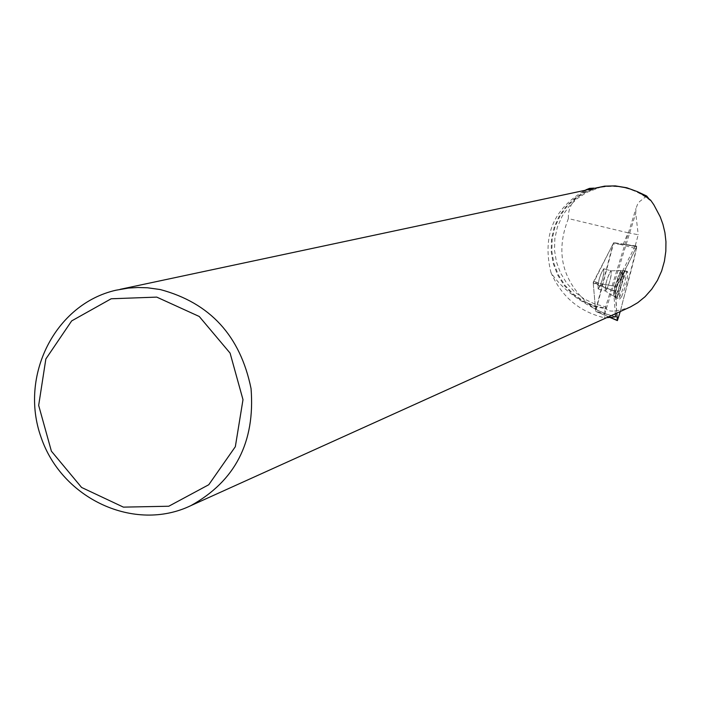 <?xml version="1.0" encoding="UTF-8"?>
<svg xmlns="http://www.w3.org/2000/svg" width="701" height="701" viewBox="0 0 701 701"><rect width="100%" height="100%" fill="white"/><g stroke="black" fill="none" stroke-linecap="round" stroke-linejoin="round"><path stroke-width="0.53" stroke-dasharray="3.5 2.63" d="M599.609 287.086C603.149 278.358 604.534 272.251 603.754 268.755C599.802 275.169 597.909 281.898 598.093 288.926L599.609 287.086M593.221 282.389L613.743 242.642L595.719 311.393L593.195 282.477L616.547 286.56L615.224 291.572L616.757 313.128L615.548 289.469L636.674 246.664L616.547 286.56M636.674 246.664C634.423 261.009 625.239 291.073 620.262 311.551L637.078 246.165L636.674 246.664L613.734 242.651L637.078 246.165M621.699 296.558C626.519 284.475 628.438 276.08 627.448 271.366L625.467 273.881C620.665 285.859 618.729 294.271 619.649 299.117L621.699 296.558M623.171 244.412L628.052 232.802L638.208 234.721L635.176 246.086L623.171 244.412L613.06 243.887L596.569 306.801L589.611 304.944L593.686 308.16C573.497 297.399 559.249 285.509 550.951 272.496C541.987 235.694 553.615 208.153 585.834 189.875M637.691 191.802C623.829 186.343 611.228 184.898 599.89 187.465L586.868 192.328L577.098 198.646L568.73 206.76L562.079 216.355L557.391 227.08L554.841 238.533L554.517 250.283L556.428 261.894L560.502 272.934L566.592 282.994L574.47 291.712L583.837 298.74L594.36 303.831L605.646 306.784L604.928 309.167L604.7 317.851L606.733 317.667M615.285 313.803L613.629 290.915L593.23 283.23L613.06 243.887M635.176 246.086L614.847 286.262L613.629 290.915M646.69 196.017L639.452 201.695L637.489 204.482L635.973 208.469L635.754 213.27L638.208 234.721M605.646 306.784L606.33 308.904C608.643 312.383 616.67 311.735 630.401 306.95M650.651 200.197L650.186 200.46C634.545 188.043 617.099 183.855 597.83 187.903L586.378 191.872L575.977 198.094L567.039 206.287L559.915 216.136L554.894 227.238L552.169 239.146L551.845 251.379L553.93 263.453L558.346 274.888L564.918 285.228L573.383 294.052L583.39 301.009L594.571 305.82L606.453 308.282M650.186 200.46L648.907 198.786M550.951 272.496C561.413 296.637 579.333 311.761 604.7 317.851M593.984 188.131L597.699 188.052M628.052 232.802L568.38 218.572C567.687 206.497 574.724 196.429 589.488 188.376M568.38 218.572C555.069 252.307 562.141 281.101 589.611 304.944M615.504 316.843L605.611 313.794L595.491 309.237L593.23 283.23M595.491 309.237L593.686 308.16M597.655 187.351L586.08 191.347L575.565 197.621L566.531 205.892L559.328 215.838L554.254 227.054L551.494 239.076L551.161 251.44L553.273 263.637L557.733 275.186L564.366 285.622L572.919 294.534L583.03 301.561L594.325 306.425L606.33 308.904M595.561 309.229L596.569 306.801M598.225 288.891C602.203 281.872 604.034 275.151 603.719 268.737C599.767 275.16 597.874 281.89 598.058 288.917L598.225 288.891M601.265 285.806L601.765 283.914L593.721 281.338M597.138 310.079L605.611 313.794M625.564 271.138C622.786 271.567 615.338 298.74 618.072 298.451C620.569 299.546 628.648 270.796 625.756 271.112L625.564 271.138M609.809 317.378L595.719 311.393L610.072 317.351M615.224 291.572L593.195 282.477M613.734 242.695L636.788 248.794M618.703 317.465L595.736 311.34M621.147 272.917L623.101 270.472C626.011 270.104 617.958 298.749 615.478 297.61C614.549 292.86 616.442 284.632 621.147 272.917M620.043 272.926C615.644 283.73 613.761 291.721 614.391 296.882C616.643 299.257 625.152 269 621.787 270.56L620.043 272.926M609.598 272.636L611.088 270.823C611.842 274.319 610.448 280.426 606.926 289.154L605.419 291.011C604.674 287.515 606.067 281.39 609.598 272.636M604.499 314.679L635.754 213.27M635.01 246.375L625.748 244.754M614.847 286.262L601.765 283.914M605.594 290.985C609.537 283.949 611.368 277.228 611.088 270.823C607.162 277.254 605.27 283.984 605.419 291.011L605.594 290.985M623.338 270.612C620.569 271.042 613.173 298.013 615.907 297.732L616.144 297.697C618.965 297.075 626.291 270.218 623.531 270.586L623.338 270.612M614.514 296.619L614.155 296.593C611.912 295.761 618.913 270.823 621.437 270.674C624.486 269.166 617.336 295.962 614.514 296.619M598.093 288.926L605.419 291.011L615.478 297.61L619.649 299.117M625.756 271.112L623.531 270.586L611.088 270.823L603.719 268.737L611.088 270.823L623.101 270.472L627.448 271.366M597.83 187.903L599.89 187.465M604.937 309.132L636 208.372M120.143 289.329L115.937 290.223M618.072 298.451L615.907 297.732L605.419 291.011L598.058 288.917"/><path stroke-width="1.05" d="M616.757 313.128L617.371 320.585L620.262 311.551L617.397 320.585L616.757 313.128M615.285 313.803L615.504 316.843L606.733 317.667M648.907 198.786L646.69 196.017L637.691 191.802M585.834 189.875L589.488 188.376L593.984 188.131M120.143 289.329L604.648 186.142L615.312 185.888L626.773 187.763L637.349 191.636L645.218 196.105L650.651 200.197L653.84 204.788L660.219 216.828L662.909 224.25L664.916 232.583L665.95 241.705L665.819 251.326L664.425 261.175L661.656 270.963L657.424 280.4L651.772 289.127L645.078 296.698L637.761 302.674L630.401 306.95L190.882 505.623C134.688 532.742 61.881 498.981 41.044 437.214C19.041 375.859 55.107 304.024 115.937 290.223L128.423 288.085L137.931 287.498L147.49 287.778L160.187 289.531C210.028 302.841 240.312 335.867 251.054 388.608C255.252 442.077 235.194 481.079 190.882 505.623M156.744 297.11L199.242 316.475L230.094 353.12L242.993 399.675L235.334 446.703L208.767 484.733L168.775 506.236L123.402 507.13L81.579 487.449L51.401 451.181L38.669 405.397L45.854 358.965L71.66 320.909L111.187 298.766L156.744 297.11M610.072 317.351L617.274 320.339M609.809 317.378L617.371 320.585"/></g></svg>
